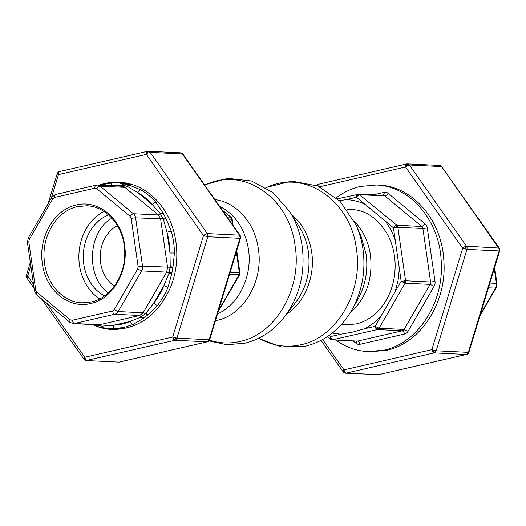 <?xml version="1.0" encoding="UTF-8"?>
<svg xmlns="http://www.w3.org/2000/svg" width="526" height="526" viewBox="0 0 526 526"><rect width="100%" height="100%" fill="white"/><g stroke="black" fill="none" stroke-linecap="round" stroke-linejoin="round"><path stroke-width="0.79" d="M111.887 218.185C87.737 231.821 85.534 276.992 108.244 292.91M117.351 225.615A33.684 27.957 -87.2 0 0 100.229 255.071A33.684 27.957 -87.2 0 0 114.405 286.052M376.156 185.007L378.832 185.139C412.529 185.934 442.09 220.355 443.852 260.843C447.133 302.174 420.741 343.393 386.577 350.323L370.718 351.743L368.036 351.611L383.895 350.191C418.065 343.268 444.45 302.042 441.169 260.718C439.414 220.223 409.853 185.803 376.156 185.007L360.297 186.434C351.749 188.413 343.761 192.174 336.324 197.717M321.07 340.414L343.149 371.81L343.991 369.877L344.832 372.132L346.226 373.112L345.621 373.171L378.661 374.657L466.562 354.439L468.909 352.249L499.7 250.81L499.128 250.928L468.337 352.367L436.172 350.803L434.792 352.637L434.128 352.9L433.056 352.321L431.885 349.658L436.172 350.803L466.963 249.363L462.67 248.226L464.642 246.766L466.509 246.214L409.399 164.993L407.532 165.545L405.566 167.005L405.98 164.428L407.505 163.888L409.399 164.993L441.564 166.564L439.762 165.46L407.505 163.888A3.209 3.209 0 0 0 406.631 163.967L318.736 184.185L317.638 185.915M377.786 374.736A3.209 3.209 0 0 0 378.661 374.657L378.911 374.565M343.149 371.81A3.209 3.209 0 0 0 345.621 373.171L344.859 372.993A3.209 1.71 -67.2 0 1 344.53 372.921A3.209 1.71 -67.2 0 1 343.991 369.877L322.662 339.553M499.7 250.751L499.7 250.81A3.209 3.209 0 0 0 499.352 248.18A3.209 3.176 -31.9 0 0 499.259 248.042L466.509 246.214L467.088 247.707L466.963 249.363L499.128 250.928L499.174 248.87L441.564 166.564L499.253 248.035A3.209 3.209 0 0 1 499.352 248.18A3.209 3.176 -31.9 0 1 499.661 250.856M318.999 184.159L318.736 184.185A3.209 3.209 0 0 0 317.158 185.073A3.209 1.302 44.3 0 0 316.987 185.645M353.156 340.92L356.036 343.307A6.417 5.326 -87.2 0 0 360.014 344.293L404.593 334.043A6.417 5.326 -87.2 0 0 408.038 331.347L434.114 286.275L430.15 284.388L405.125 283.172A3.209 2.663 -87.2 0 0 405.579 280.766L430.597 281.989L430.15 284.388L404.08 329.46A3.209 2.663 92.8 0 1 402.351 330.808L357.779 341.058A3.209 2.663 92.8 0 1 357.167 341.111L332.149 339.895L377.333 329.585L375.939 328.605L375.091 326.35L379.055 328.237L405.125 283.172L401.167 281.285L405.579 280.766L397.866 227.285A3.209 2.663 -87.2 0 0 396.782 225.233L421.799 226.456L422.891 228.501L430.597 281.989L435.009 281.469L427.303 227.988A6.417 5.326 -87.2 0 0 425.12 223.885L388.149 193.318A6.417 5.326 -87.2 0 0 384.171 192.325L373.256 194.837M427.303 227.988L422.891 228.501L397.472 227.278L393.455 227.804L395.065 225.95L396.782 225.233L358.857 194.179L337.528 198.802M404.593 334.043L403.751 331.788L402.351 330.808L377.333 329.585L379.055 328.237L404.08 329.46L408.038 331.347M331.715 339.829L332.149 339.895A3.209 3.209 0 0 1 331.525 339.803A3.209 1.769 104 0 0 331.715 339.829M327.303 336.719L330.256 339.165L329.966 338.093L330.519 336.607L331.36 338.856L332.754 339.842L358.134 341.137L359.173 342.045L360.014 344.293M388.149 193.318L386.544 195.172L384.828 195.882L359.429 194.699L357.641 195.771L356.49 197.23L356.687 195.034L357.555 194.193A3.209 3.209 0 0 1 358.43 194.114L383.447 195.337A3.209 2.663 92.8 0 1 384.828 195.882L421.799 226.456L423.515 225.739L425.12 223.885M335.759 340.072C345.674 347.147 356.437 350.993 368.036 351.611M332.248 333.116L340.848 334.227L352.92 332.057L364.761 328.73C370.823 325.587 376.281 321.314 381.133 315.902L395.125 291.726L398.077 280.516L399.379 268.885L395.243 240.198C392.744 232.959 389.293 226.463 384.887 220.716L365.057 204.318C359.002 201.419 352.703 199.854 346.154 199.61L339.48 200.676M99.657 298.893A48.583 40.324 92.8 0 1 78.939 254.032A48.583 40.324 92.8 0 1 103.924 211.393M108.547 214.897A43.303 35.939 -87.2 0 0 83.318 254.242A43.303 35.939 -87.2 0 0 104.602 295.862M97.422 326.442L95.791 324.667L101.788 326.159L117.581 324.936L121.94 324.141L126.24 322.951L140.83 317.178L146.024 313.115L153.822 303.068A69.767 57.906 -87.2 0 0 163.921 285.618L169.07 272.961L170.214 266.393L169.997 253.019A69.767 57.906 -87.2 0 0 167.012 232.308L163.461 219.552L160.555 213.885L152.231 204.509A69.767 57.906 -87.2 0 0 137.917 192.674L127.193 186.303L122.361 185.099L112.301 185.777M77.493 206.6C57.59 210.637 42.218 234.649 44.131 258.72C45.151 282.311 62.37 302.358 82.003 302.825L91.241 301.99C111.144 297.959 126.516 273.947 124.603 249.87C123.577 226.285 106.357 206.231 86.731 205.771L77.493 206.6M90.571 303.522C68.728 309.249 45.637 290.155 42.409 263.697C38.043 237.502 54.329 209.348 76.375 204.982C98.217 199.255 121.315 218.349 124.537 244.807C128.903 271.002 112.617 299.156 90.571 303.522M115.03 328.632A3.209 1.782 -92.6 0 1 113.195 325.338L130.455 321.366A3.209 1.663 67 0 0 133.085 324.476L124.175 327.376L115.03 328.632L108.954 328.54L101.755 327.586L102.59 327.731L101.788 326.159M97.691 326.574L97.343 326.429M97.974 326.633L96.311 324.759M101.834 327.593L101.13 326.159L99.467 324.746L139.699 315.488L143.144 312.792L166.67 272.12L167.564 267.313L160.614 219.053L158.431 214.95L124.162 186.763L122.308 186.263L97.29 185.047A6.417 5.326 92.8 0 1 100.052 186.145L133.413 213.734A6.417 5.326 92.8 0 1 135.59 217.83L142.546 266.097L169.602 267.201M157.53 305.336A3.209 1.164 -141.9 0 1 153.822 303.068L163.921 285.618A3.209 0.704 22.3 0 0 168.09 287.084A72.976 60.569 92.8 0 1 157.53 305.336L147.905 314.831L143.434 318.335L133.085 324.476M143.914 317.914L141.093 316.474M147.254 315.298L145.538 313.634L143.144 312.792L118.126 311.576A6.417 5.326 92.8 0 1 114.675 314.272L139.699 315.488L141.356 316.908M174.441 252.986L169.997 253.019L167.012 232.308A3.209 0.664 -15.6 0 1 171.325 231.322A72.976 60.569 92.8 0 1 174.441 252.986L172.955 267.3L171.792 273.54L168.09 287.084M171.864 272.751L168.57 272.711M172.732 268.089L170.154 267.129M155.867 202.247A3.209 1.361 138.6 0 0 152.231 204.509L137.917 192.674A3.209 1.644 -60 0 1 140.889 189.866A72.976 60.569 92.8 0 1 155.867 202.247L163.067 212.977L165.894 218.303L171.325 231.322M165.46 217.606L162.646 218.934M163.343 213.628L160.555 213.885L158.431 214.95L133.413 213.734L131.697 214.444L130.093 216.298L96.725 188.709L94.739 188.216L54.507 197.467L52.784 198.821L29.259 239.488L28.812 241.894L35.768 290.155L36.853 292.206L70.221 319.795L72.207 320.288L112.439 311.037L114.162 309.689L137.687 269.016L138.134 266.61L131.178 218.349L130.093 216.298M117.298 182.838L112.59 182.838A3.209 1.782 87.4 0 1 112.676 182.838L118.606 182.916L128.449 184.771L140.889 189.866M99.421 185.145L112.584 182.838A3.209 1.782 87.4 0 0 110.94 185.711M128.449 184.771L126.779 186.651M124.59 183.811L121.092 186.375M121.578 182.298L114.497 182.785M107.455 328.408L114.405 329.565M218.698 310.044L238.922 275.072A3.209 2.663 -87.2 0 0 239.369 272.672L230.178 272.225M232.439 224.576L231.664 219.191A3.209 2.663 -87.2 0 0 230.579 217.139L227.094 216.968M229.448 274.611L239.56 274.769M228.547 219.04L232.216 219.335A3.209 3.209 0 0 0 231.834 218.211A3.209 3.176 150.5 0 1 232.209 219.316M218.159 311.813L239.527 274.881A3.209 3.209 0 0 0 239.922 272.816L239.369 272.672L236.371 251.822M222.143 209.927L231.085 217.317A3.209 3.209 0 0 1 231.834 218.211A3.209 3.176 150.5 0 0 231.144 217.376L222.544 210.499M99.164 185.139C105.713 182.811 112.386 181.805 119.172 182.127C136.688 183.331 151.186 191.812 162.652 207.573C178.393 229.395 181.358 262.993 169.832 288.892C156.952 315.909 137.674 329.447 111.992 329.506C105.207 329.171 98.664 327.52 92.372 324.568M41.534 298.847L83.963 359.186L84.798 357.253L85.639 359.508L86.678 360.409L174.934 340.269L173.541 339.29L172.692 337.034L176.979 338.172L207.77 236.739L203.483 235.602L205.449 234.142L207.316 233.59L207.895 235.083L207.77 236.739L239.935 238.304L240.093 237.489L239.481 235.155L240.06 235.411L182.949 154.19L180.484 152.829A3.209 3.209 0 0 1 181.575 153.079A3.209 1.71 -67.2 0 0 181.246 153.007M240.467 238.061L239.935 238.304L209.151 339.743L209.716 339.618L240.507 238.186A3.209 3.209 0 0 0 240.06 235.411M26.977 275.072C26.037 275.078 26.274 275.4 27.687 276.032L26.852 277.965L34.012 288.149M118.593 362.112L86.428 360.547L118.593 362.112A3.209 3.209 0 0 0 119.474 362.033L207.369 341.815L119.718 361.941M57.229 173.882L57.229 173.705A3.209 2.919 31.4 0 1 59.057 171.831L58.478 174.599C57.064 173.961 56.828 173.646 57.761 173.633M30.298 262.375L26.445 275.315M149.082 151.442L150.206 152.369L148.345 152.921L146.373 154.381L146.787 151.804L147.438 151.343L149.082 151.442A3.209 1.71 -67.2 0 0 146.373 154.381L203.483 235.602L172.692 337.034L84.798 357.253L46.781 303.186M59.806 171.535L59.057 171.831M86.428 360.547L85.666 360.369A3.209 1.71 112.8 0 1 85.337 360.297A3.209 3.209 0 0 0 86.428 360.547M284.546 316.843L295.822 302.24C306.553 287.683 310.735 270.897 308.381 251.875C307.039 242.756 304.074 234.504 299.485 227.133L289.675 211.505C296.118 221.84 300.28 233.412 302.161 246.207C305.461 272.882 299.59 296.427 284.546 316.843C273.809 330.591 260.515 339.401 244.662 343.268L226.653 344.721L208.98 340.894M286.69 314.068C304.843 302.404 315.422 276.111 311.648 252.039C309.163 236.194 302.457 223.668 291.542 214.47M258.818 338.211C272.179 345.812 286.203 347.995 300.892 344.76C336.903 337.626 363.499 291.641 356.378 248.851C350.737 200.255 304.1 168.668 266.143 187.736M258.516 338.356L281.292 346.963L305.428 346.226C325.252 341.203 340.749 329.072 351.927 309.84C362.171 291.233 365.853 271.035 362.979 249.232C361.743 240.698 359.436 232.63 356.056 225.023L340.204 201.412L317.796 185.98L291.739 181.089L265.86 187.558M351.927 309.84L357.831 299.432C365.498 285.506 368.253 270.39 366.103 254.071L360.921 235.95L356.056 225.023M349.843 313.312C366.155 298.571 373.019 279.148 370.435 255.064C368.358 241.493 362.986 230.263 354.32 221.361M209.486 340.184C219.467 343.386 229.573 343.826 239.803 341.512C275.683 334.398 302.194 288.577 295.099 245.931C289.464 197.303 242.644 165.835 204.765 185.211M215.469 320.682L216.955 320.367C243.814 315.041 263.651 280.746 258.338 248.824C254.972 223.109 236.424 202.102 214.871 199.591M217.534 313.877C238.903 304.646 252.71 275.709 248.43 249.12C244.984 228.784 235.365 214.509 219.592 206.297M434.128 352.9L466.292 354.465L378.398 374.683L346.226 373.112L434.128 352.9M319.611 186.776L405.566 167.005L462.67 248.226L431.885 349.658L343.991 369.877M435.377 352.177A3.209 1.302 -135.7 0 1 431.885 349.658M465.898 249.212A3.209 1.433 -94.5 0 0 465.49 246.398M466.562 354.439A3.209 3.209 0 0 0 468.133 353.557A3.209 1.302 -135.7 0 1 467.548 353.742M408.268 164.066A3.209 1.71 112.8 0 0 405.566 167.005M442.142 166.814A3.209 3.209 0 0 0 440.762 165.703A3.209 1.71 112.8 0 0 440.44 165.631M494.282 268.648L496.399 283.33A6.417 5.326 92.8 0 1 495.505 288.136L488.47 287.794M494.644 267.464L496.952 283.481L489.923 283.014M496.952 283.481L496.103 287.946L495.505 288.136L480.488 314.094M487.234 230.94L487.267 230.967A6.417 5.326 92.8 0 1 489.048 233.524M486.833 230.368L487.254 230.967M404.31 280.805A3.209 1.414 85.4 0 1 404.277 283.001M381.133 315.902L375.091 326.35A3.209 1.453 51.9 0 0 378.306 329.118M340.848 334.227L330.519 336.607A3.209 1.769 104 0 0 331.525 339.803A3.209 3.209 0 0 1 330.256 339.165M346.154 199.61L356.49 197.23A3.209 1.769 -76 0 1 358.857 194.179M395.979 225.404A3.209 1.414 85.4 0 1 396.604 227.324M434.114 286.275A6.417 5.326 -87.2 0 0 435.009 281.469M383.237 195.324L384.125 194.061L384.171 192.325M356.529 341.085L356.036 343.307M330.519 336.607L329.131 335.457M375.091 326.35L364.761 328.73M399.379 268.885L401.167 281.285L395.125 291.726M384.887 220.716L393.455 227.804L395.243 240.198M356.49 197.23L365.057 204.318M138.134 266.61L142.546 266.097A6.417 5.326 92.8 0 1 141.652 270.903L166.67 272.12L169.07 272.961M137.687 269.016L141.652 270.903L118.126 311.576L114.162 309.689M112.439 311.037L113.281 313.286L114.675 314.272L74.449 323.523L99.467 324.746A6.417 5.326 -87.2 0 1 98.25 324.851L73.232 323.635A6.417 5.326 92.8 0 0 74.449 323.523L73.055 322.543L72.207 320.288M127.193 186.303L125.07 187.361L100.052 186.145L98.336 186.861L96.725 188.709M55.841 194.41L96.074 185.152A6.417 5.326 92.8 0 1 97.29 185.047L95.153 185.639L94.739 188.216M52.784 198.821L51.798 197.303L55.191 194.613L54.559 195.731L54.507 197.467M51.798 197.303L28.266 237.969L29.259 239.488M28.266 237.969L27.477 242.348M27.97 242.585C27.043 242.493 27.319 242.262 28.812 241.894M27.424 242.44L34.433 290.608M34.926 290.852C33.999 290.76 34.275 290.53 35.768 290.155M34.381 290.7L36.596 294.77L36.301 293.699L36.853 292.206M36.596 294.77L69.965 322.353L69.669 321.281L70.221 319.795M163.198 218.862L135.195 217.823L131.178 218.349M160.555 213.885L160.147 214.233M122.361 185.099L122.223 185.514M101.13 326.159L100.867 325.725M145.538 313.634L145.044 313.384M143.434 318.335L140.83 317.178M146.024 313.115L147.905 314.831M171.792 273.54L168.859 273.638M170.214 266.393L172.955 267.3M165.894 218.303L163.461 219.552M160.18 213.372L163.067 212.977M129.192 184.968L127.798 186.599M121.802 185.106L124.024 183.686M132.046 184.429L117.37 182.844M110.269 328.618L125.03 328.467M239.915 272.797A3.209 3.176 150.5 0 1 239.442 274.973M174.934 340.269L207.106 341.841L208.355 341.118L209.151 339.743L176.979 338.172L176.184 339.546L174.934 340.269M51.351 198.072L58.478 174.599L146.373 154.381M33.447 284.218L27.687 276.032L30.791 265.808M207.316 233.59L150.206 152.369L182.377 153.94L239.481 235.155L207.316 233.59M207.369 341.815A3.209 3.209 0 0 0 209.387 340.361A3.209 2.919 -148.6 0 0 209.683 339.671M84.798 357.253A3.209 1.71 112.8 0 0 85.337 360.297A3.209 3.209 0 0 1 83.963 359.186M174.086 339.901A3.209 1.696 -61.8 0 0 175.921 338.027M341.282 324.621L346.055 324.851L356.233 323.937C363.453 322.274 370.107 318.611 376.208 312.95C385.821 303.726 391.87 291.667 394.355 276.768C396.499 261.527 394.27 247.516 387.675 234.727C378.003 218.474 366.004 210.071 351.67 209.506L346.897 209.276M204.529 184.876L227.765 178.314L251.533 180.997L272.961 192.562L289.675 211.505M496.103 287.946L479.955 315.863M489.995 235.214L487.773 231.151M69.965 322.353L73.232 323.635M92.543 324.575L97.067 326.363M102.511 327.724L110.23 328.618M97.632 326.554L101.755 327.586M232.216 219.335L233.11 225.516M236.726 250.639L239.922 272.816M180.484 152.829L148.319 151.264A3.209 3.209 0 0 0 147.438 151.343L59.543 171.561A3.209 3.209 0 0 0 57.196 173.751L48.116 203.667M26.405 275.19A3.209 3.209 0 0 0 26.852 277.965M468.133 353.557A3.209 3.209 0 0 0 468.909 352.249M317.158 185.073A3.209 3.209 0 0 0 316.77 185.56M440.762 165.703A3.209 3.209 0 0 0 439.677 165.453M182.949 154.19A3.209 3.209 0 0 0 181.575 153.079M209.387 340.361A3.209 3.209 0 0 0 209.716 339.618"/></g></svg>
